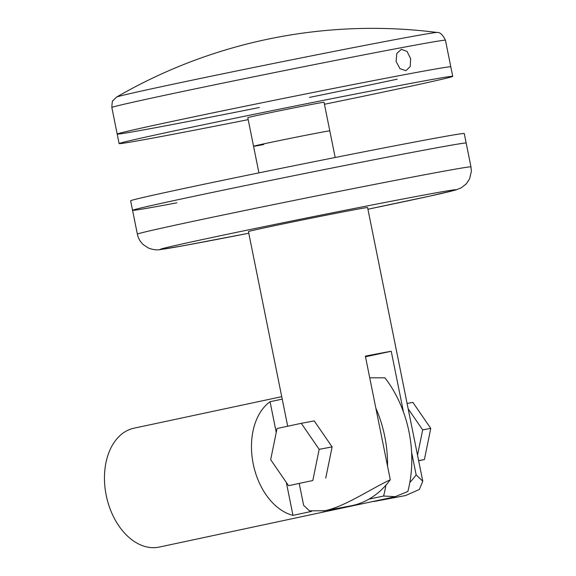 <?xml version="1.0" encoding="UTF-8"?>
<svg xmlns="http://www.w3.org/2000/svg" width="576" height="576" viewBox="0 0 576 576"><rect width="100%" height="100%" fill="white"/><g stroke="black" fill="none" stroke-linecap="round" stroke-linejoin="round"><path stroke-width="0.86" d="M385.877 485.208A104.53 76.939 79.4 0 1 383.594 496.037L395.561 496.663L159.314 547.063A60.775 41.134 78 0 1 158.645 547.2A60.775 41.134 78 0 1 106.301 495.72A60.775 41.134 78 0 1 133.956 428.198L281.729 396.67M394.884 496.8L407.851 491.479A104.53 76.939 -100.6 0 0 384.941 377.827L370.202 377.791M276.242 432.396L270.058 401.717A60.775 41.134 78 0 0 253.21 463.86A60.775 41.134 78 0 0 292.975 515.369L286.337 482.443M375.862 408.204A104.53 76.939 79.4 0 1 387.54 466.135M282.226 399.125L270.058 401.717M383.594 496.037L368.906 499.169M311.63 511.387L292.975 515.369M411.624 452.354L416.16 474.883L422.777 481.241L419.357 489.463L405.626 495.54L376.74 500.983A104.53 76.939 79.4 0 1 372.204 501.646M287.69 426.226L248.45 231.595A60.775 0.742 -11.4 0 1 267.588 227.174A60.775 0.742 -11.4 0 1 331.834 214.085A60.775 0.742 -11.4 0 1 367.596 207.569L422.777 481.241M299.275 483.674L303.638 505.31L309.456 510.84L324.763 510.725C343.937 507.031 369.662 489.557 390.283 479.743L365.364 356.134A60.775 0.742 168.6 0 1 391.241 351.274L365.494 356.767M403.517 412.178L391.241 351.274M416.16 474.883A104.53 76.939 79.4 0 1 409.831 482.443M383.868 499.154A104.53 76.939 79.4 0 1 376.74 500.983M323.388 511.006L350.863 505.843A104.53 76.939 -100.6 0 0 390.283 479.743M418.651 460.771L424.404 459.547L430.762 428.371L412.877 402.372L407.095 403.459M418.622 460.634L424.404 459.547M417.521 455.177L422.676 429.89L430.762 428.371M422.676 429.89L408.168 408.802M288.569 485.69L270.677 459.684L277.034 428.501L301.284 423.324L319.176 449.33L312.818 480.514L288.569 485.69L312.818 480.514M319.176 449.33L332.114 446.904L314.222 420.898L301.284 423.324M332.114 446.904L325.757 478.08M463.853 143.179A170.165 2.081 168.6 0 0 285.235 177.43A170.165 2.081 168.6 0 0 132.566 210.326A170.165 2.081 -11.4 0 1 238.399 187.013A170.165 2.081 -11.4 0 1 421.884 150.552A170.165 2.081 -11.4 0 1 466.178 143.057A170.165 2.081 168.6 0 0 463.853 143.179M410.652 58.694L410.198 66.586L405.907 70.704L399.938 68.638L396.094 61.43L396.792 53.496L401.342 49.313L407.059 51.43L410.652 58.694M116.582 97.078L116.582 97.078A163.555 2.002 -11.4 0 1 168.005 85.284A163.555 2.002 -11.4 0 1 338.234 50.58A163.555 2.002 -11.4 0 1 437.033 32.465A510.494 510.494 0 0 0 116.582 97.078L112.975 100.656C112.464 100.159 112.082 102.449 111.838 107.503A170.165 2.081 -11.4 0 1 165.434 95.141A170.165 2.081 -11.4 0 1 345.312 58.486A170.165 2.081 -11.4 0 1 445.45 40.241C442.742 34.69 439.942 32.105 437.033 32.465M259.387 107.503A170.165 2.081 -11.4 0 1 117.194 134.078A170.165 2.081 -11.4 0 1 170.791 121.709A170.165 2.081 -11.4 0 1 350.669 85.061A170.165 2.081 -11.4 0 1 450.806 66.809L445.45 40.241M397.21 79.178A170.165 2.081 -11.4 0 1 309.427 97.416M176.868 202.831A170.165 2.081 -11.4 0 1 132.566 210.326L130.644 200.794A170.165 2.081 -11.4 0 1 236.477 177.48A170.165 2.081 -11.4 0 1 419.962 141.026A170.165 2.081 -11.4 0 1 464.256 133.524L470.988 166.889A170.165 2.081 -11.4 0 0 468.655 167.004A170.165 2.081 -11.4 0 0 290.038 201.254A170.165 2.081 -11.4 0 0 137.369 234.151C138.24 238.284 140.213 241.776 143.28 244.642L148.37 248.018C153.065 249.797 157.255 250.294 160.934 249.494L183.787 245.65L248.782 233.244A150.718 1.843 168.6 0 1 162.338 249.264A150.718 1.843 168.6 0 1 283.421 222.689A150.718 1.843 168.6 0 1 453.701 189.9A150.718 1.843 168.6 0 1 367.927 209.225L429.962 196.063L455.623 190.044L461.326 187.79L466.286 183.859L469.642 178.754L471.362 171.346L470.988 166.889M248.191 119.642A170.165 2.081 -11.4 0 1 163.411 136.109A170.165 2.081 -11.4 0 1 119.117 143.611A170.165 2.081 -11.4 0 1 224.942 120.29A170.165 2.081 -11.4 0 1 408.427 83.837A170.165 2.081 -11.4 0 1 452.729 76.342A170.165 2.081 -11.4 0 1 324.446 104.27M119.117 143.611L117.194 134.078A170.165 2.081 -11.4 0 1 223.02 110.765A170.165 2.081 -11.4 0 1 406.505 74.304A170.165 2.081 -11.4 0 1 450.806 66.809L452.729 76.342M263.686 144.54A38.894 0.475 -11.4 0 1 253.555 146.254A38.894 0.475 -11.4 0 1 277.747 140.926A38.894 0.475 -11.4 0 1 319.687 132.595A38.894 0.475 -11.4 0 1 329.81 130.882L324.05 102.283A38.894 0.475 -11.4 0 0 313.92 103.997A38.894 0.475 -11.4 0 0 271.98 112.334A38.894 0.475 -11.4 0 0 247.795 117.662L253.555 146.254A38.894 0.475 -11.4 0 1 277.747 140.926A38.894 0.475 -11.4 0 1 319.687 132.595A38.894 0.475 -11.4 0 1 329.81 130.882L335.182 157.486M132.566 210.326L137.369 234.151M117.194 134.078L111.838 107.503M258.926 172.865L253.555 146.254"/></g></svg>
